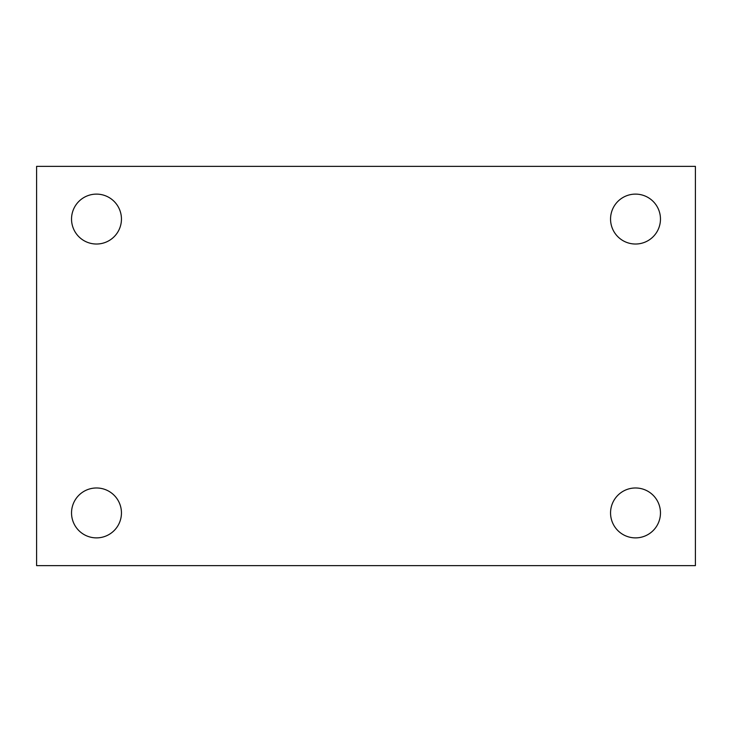 <?xml version="1.0" encoding="UTF-8"?>
<svg xmlns="http://www.w3.org/2000/svg" width="732" height="732" viewBox="0 0 732 732"><rect width="100%" height="100%" fill="white"/><g stroke="black" fill="none" stroke-linecap="round" stroke-linejoin="round"><path stroke-width="1.1" d="M36.6 166.365L695.4 166.365L695.4 565.635L36.6 565.635L36.6 166.365M96.487 487.979A24.952 24.952 0 0 1 121.448 512.931A24.952 24.952 0 0 1 96.487 537.883A24.952 24.952 0 0 1 71.535 512.931A24.952 24.952 0 0 1 96.487 487.979M635.513 487.979A24.952 24.952 0 0 1 660.465 512.931A24.952 24.952 0 0 1 635.513 537.883A24.952 24.952 0 0 1 610.552 512.931A24.952 24.952 0 0 1 635.513 487.979M635.513 194.117A24.952 24.952 0 0 1 660.465 219.069A24.952 24.952 0 0 1 635.513 244.021A24.952 24.952 0 0 1 610.552 219.069A24.952 24.952 0 0 1 635.513 194.117M96.487 194.117A24.952 24.952 0 0 1 121.448 219.069A24.952 24.952 0 0 1 96.487 244.021A24.952 24.952 0 0 1 71.535 219.069A24.952 24.952 0 0 1 96.487 194.117"/></g></svg>
